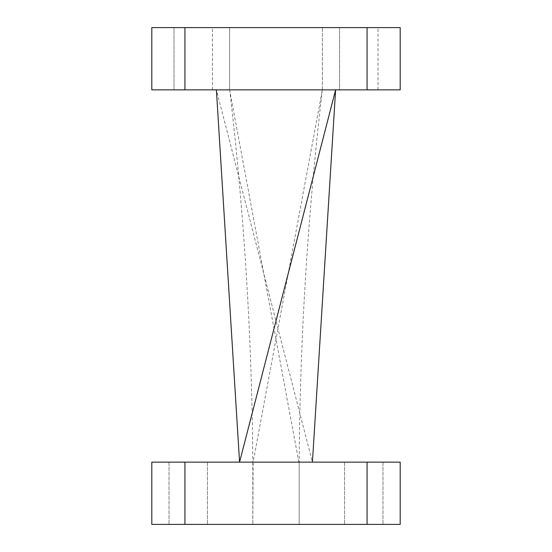 <?xml version="1.0" encoding="UTF-8"?>
<svg xmlns="http://www.w3.org/2000/svg" width="552" height="552" viewBox="0 0 552 552"><rect width="100%" height="100%" fill="white"/><g stroke="black" fill="none" stroke-linecap="round" stroke-linejoin="round"><path stroke-width="0.41" stroke-dasharray="2.76 2.07" d="M363.768 524.4L344.558 524.4L363.768 524.4M363.768 462.134L344.558 462.134L363.768 462.134M188.232 524.4L169.022 524.4L188.232 524.4M188.232 462.134L169.022 462.134L188.232 462.134M212.41 89.866L212.41 27.6L173.99 27.6L212.41 27.6L173.99 27.6L212.41 27.6L212.41 89.866L173.99 89.866L173.99 27.6L173.99 89.866L212.41 89.866M378.01 89.866L378.01 27.6L339.59 27.6L378.01 27.6L339.59 27.6L378.01 27.6L378.01 89.866L339.59 89.866L339.59 27.6L339.59 89.866L378.01 89.866M229.694 89.866C244.053 212.327 252.078 338.776 252.823 462.134L299.184 462.134L252.816 462.134L299.184 462.134L299.184 524.4L252.816 524.4L299.184 524.4L299.184 462.134L253.14 462.134L322.368 89.866L322.368 27.6L322.368 89.866L239.568 89.866M298.86 462.134L229.632 89.866L229.632 27.6L322.368 27.6L229.632 27.6L229.632 89.866L312.432 89.866M184.92 27.6L184.92 89.866L151.8 89.866L151.8 27.6L400.2 27.6L400.2 89.866L367.08 89.866L367.08 27.6M184.92 89.866L367.08 89.866M216.384 89.866L335.616 89.866L216.384 89.866L312.432 462.134L239.568 462.134L312.432 462.134M252.816 462.134L252.816 524.4L253.14 462.134M322.306 89.866C307.947 212.327 299.922 338.776 299.177 462.134L299.184 462.134M400.2 524.4L400.2 462.134L367.08 462.134L367.08 524.4L400.2 524.4M151.8 524.4L367.08 524.4M184.92 524.4L184.92 462.134L367.08 462.134M184.92 462.134L151.8 462.134M344.558 462.134L344.558 524.4L344.558 462.134M169.022 462.134L169.022 524.4L169.022 462.134M207.442 462.134L207.442 524.4L207.442 462.134M382.978 462.134L382.978 524.4L382.978 462.134"/><path stroke-width="0.83" d="M184.92 89.866L184.92 27.6L151.8 27.6L151.8 89.866L400.2 89.866L400.2 27.6L367.08 27.6L367.08 89.866M184.92 27.6L367.08 27.6M216.384 89.866L239.568 462.134L335.616 89.866L312.432 462.134M151.8 524.4L151.8 462.134L151.8 524.4L367.08 524.4L367.08 462.134L400.2 462.134L400.2 524.4L367.08 524.4M151.8 462.134L367.08 462.134M184.92 462.134L184.92 524.4"/></g></svg>
